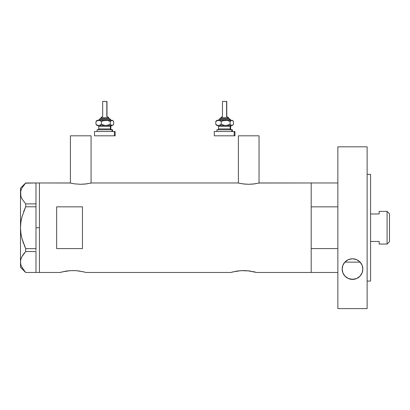 <?xml version="1.0" encoding="UTF-8"?>
<svg xmlns="http://www.w3.org/2000/svg" width="410" height="410" viewBox="0 0 410 410"><rect width="100%" height="100%" fill="white"/><g stroke="black" fill="none" stroke-linecap="round" stroke-linejoin="round"><path stroke-width="0.61" d="M91.066 183.07L91.066 135.812L70.412 135.812L70.412 183.07L70.412 135.812L91.066 135.812L91.066 183.07M259.043 183.07L259.043 135.812L238.389 135.812L238.389 183.07L238.389 135.812L259.043 135.812L259.043 183.07M247.548 270.733L256.634 272.465L311.19 272.465L311.19 182.968L259.474 182.968L254.697 183.875L248.711 184.285L242.735 183.875L237.959 182.968L91.497 182.968L86.72 183.875L80.734 184.285L74.753 183.875L69.982 182.968L39.432 182.968L39.432 272.465L60.085 272.465L65.513 271.21M62.53 271.825L70.464 270.641L75.522 270.641L80.165 271.159M69.126 270.738L74.005 270.574M70.894 270.615L70.458 270.641M76.813 270.733L83.701 271.881M78.869 270.964L77.946 270.851M82.118 271.522L83.45 271.82M83.722 271.886L85.9 272.465L230.815 272.465L236.242 271.21M233.264 271.825L241.193 270.641L249.603 270.964M239.855 270.738L246.251 270.641M241.623 270.615L241.188 270.641M244.734 270.574L243.724 270.564M252.847 271.522L254.179 271.82M56.641 248.583L56.641 206.85L82.461 206.85L82.461 248.583L56.641 248.583L56.641 206.85L82.461 206.85L82.461 248.583L56.641 248.583M259.263 183.019L311.19 182.968L311.19 206.85L337.866 206.85L311.19 206.85L311.19 182.968L337.866 182.968M237.959 182.968L91.497 182.968M90.671 183.162L84.86 184.085L80.734 184.285L74.753 183.875L70.807 183.162M60.085 272.465L62.269 271.886L60.085 272.465L39.432 272.465L39.432 182.968L70.192 183.019M230.815 272.465L232.998 271.886L230.815 272.465L85.9 272.465M250.905 271.164L248.68 270.851M255.64 272.189L254.451 271.886L255.64 272.189M311.19 182.968L311.19 272.465L311.19 248.583L337.866 248.583L311.19 248.583L311.19 272.465L337.866 272.465L256.634 272.465M236.544 271.164L238.774 270.851M73 270.564L75.522 270.641M65.81 271.164L68.039 270.851M258.648 183.162L252.837 184.085L248.711 184.285L244.591 184.085L238.784 183.162M35.988 227.719L39.432 227.719L39.432 182.968L39.432 227.719L35.988 227.719L35.988 248.644L35.988 205.815L35.988 227.719M24.195 245.221L25.692 248.644L21.925 238.435L20.869 233.136L20.5 227.719L20.869 222.302L20.5 227.719L20.874 222.271L21.93 216.977L25.692 206.794L23.58 211.806L25.692 206.794L25.692 203.898L35.988 203.898L35.988 205.815L35.988 203.873L25.692 203.898L21.945 198.829L20.879 196.175L20.5 193.438L20.864 190.742L21.92 188.087L25.692 182.973L35.988 182.973L35.988 203.873L35.988 182.973L25.512 183.167M21.351 266.126L23.585 269.964L25.692 272.465L35.988 272.465L25.692 272.465L21.945 267.392L20.879 264.737L20.5 262L20.864 259.304L21.92 256.65L25.692 251.535L23.585 254.036L25.692 251.535L25.692 248.644L35.988 248.644L35.988 249.623L35.988 248.644L25.692 248.644L21.925 238.435L20.869 233.136L20.5 227.719L20.5 262L20.874 264.716M35.988 251.566L35.988 272.435L35.988 251.566M21.325 197.502L21.935 198.814L20.879 196.175L20.5 193.438L20.5 188.134L20.869 196.154M21.34 197.543L21.935 198.809M21.284 235.627L20.874 233.162L21.93 238.461L23.575 243.622L21.93 238.461M21.407 219.201L21.653 218.089M21.945 267.392L20.879 264.737L20.5 262L20.864 259.304L21.92 256.65L23.575 254.046L21.945 256.604L20.869 259.284L21.34 257.9M25.692 251.535L35.988 251.535L25.692 251.535L25.692 248.644M21.945 198.829L25.692 203.898L25.692 206.794L35.988 206.794L25.692 206.794L21.93 216.977L20.874 222.271L20.5 227.719L20.5 193.438L20.874 196.154M23.575 185.484L25.692 182.973L21.92 188.087L20.864 190.742L20.5 193.438L20.5 267.305L20.5 262L20.864 264.696M23.191 254.579L21.935 256.624M24.995 252.309L23.585 254.036M35.988 249.623L35.988 250.556L35.988 249.623M39.432 272.465L39.432 227.719L39.432 272.465L35.988 272.465M344.841 262.139L360.149 262.139L344.841 262.139A10.327 10.327 0 0 0 343.718 263.63L344.933 262.041L348.295 259.638L352.462 258.746L356.644 259.612L360.031 262.01L361.261 263.609L362.132 265.362L362.824 269.073A10.327 10.327 0 0 0 360.149 262.139L359.857 261.826L360.149 262.139M387.091 244.068L389.5 241.659L389.5 213.779L387.091 211.37L387.091 244.068L387.091 211.37L379.173 211.37L379.173 213.979L370.568 213.979L379.173 213.979L379.173 211.37L387.091 211.37L389.5 213.779L389.5 241.659L387.091 244.068L379.173 244.068L387.091 244.068M379.173 243.899L379.173 241.459L370.568 241.459L379.173 241.459L379.173 244.068M342.847 265.393A10.327 10.327 0 0 0 342.171 269.062L342.852 265.388L343.718 263.635A10.327 10.327 0 0 0 342.852 265.383M345.543 261.436L346.173 260.909L345.543 261.436M358.627 260.76L355.736 259.263L352.492 258.746L349.253 259.269L346.342 260.78M346.45 260.698L346.173 260.909M358.822 260.909L358.499 260.668M359.452 261.436L360.077 262.062M348.346 259.617L351.324 258.812L353.656 258.812L355.736 259.263L358.273 260.514M352.462 258.746L356.644 259.612L360.031 262.01L362.132 265.362L362.824 269.073L362.127 272.793L360.108 276.048L356.818 278.452L352.523 279.4L348.223 278.472L344.912 276.079L342.873 272.814L342.171 269.073L342.852 265.388L344.933 262.041L348.295 259.638L352.487 258.746M346.681 260.534L347.87 259.837M367.124 174.363L370.568 174.363L367.124 174.363M370.568 281.07L367.124 281.07L370.568 281.07L370.568 174.363L370.568 281.07M367.124 308.607L337.866 308.607L367.124 308.607L367.124 146.826L337.866 146.826L337.866 308.607L337.866 146.826L367.124 146.826L367.124 308.607M362.635 271.031L362.491 271.676M362.081 272.911L361.717 273.716M361.179 274.659L360.626 275.438M359.959 276.207L359.175 276.945M358.432 277.524L357.469 278.123M356.638 278.528L355.455 278.964M354.635 279.174L350.386 279.179M362.824 269.073L362.127 272.793L360.108 276.048L356.818 278.452L352.503 279.4M349.612 278.984L348.377 278.539M347.562 278.144L346.578 277.534M345.84 276.965L345.046 276.222M344.395 275.474L343.816 274.664M343.272 273.716L342.914 272.916M342.519 271.728L342.36 271.031M342.355 267.125L342.478 266.572M342.904 265.244L343.221 264.532M343.816 263.476L344.328 262.754M360.646 262.728L361.169 263.466M361.774 264.532L362.086 265.234M362.507 266.541L362.64 267.125M352.523 279.4L348.223 278.472L344.912 276.079L342.873 272.814L342.171 269.073M342.171 269.078A10.327 10.327 0 0 0 342.345 270.974M342.565 271.907A10.327 10.327 0 0 0 362.824 269.078M100.993 117.742L108.409 117.742A0.861 0.794 -90 0 0 107.615 116.881L107.789 116.881M100.901 118.603L109.203 118.603A0.861 0.794 90 0 1 109.998 119.464L99.287 119.464L109.998 119.464A0.861 0.794 -90 0 0 110.797 120.325A0.861 0.794 90 0 1 109.998 119.464A0.861 0.794 -90 0 0 109.203 118.603L100.137 118.603M102.843 101.393L106.984 101.393L106.82 116.881L106.82 101.393L102.679 101.393L102.679 116.881M108.706 118.603L108.706 117.742L108.409 117.742L108.409 118.603L108.409 117.742L100.962 117.742L101.88 116.881M98.81 126.347L98.81 128.93L110.398 128.93A0.861 0.794 -90 0 0 111.192 129.791A0.861 0.794 90 0 1 110.398 128.93L110.398 126.347A0.861 0.794 90 0 1 111.192 125.486A0.861 0.794 -90 0 0 110.398 126.347L98.81 126.347L97.949 125.486M97.677 129.791L112.576 129.791L111.986 129.791L111.986 131.507L111.986 129.791L97.237 129.791M115.159 135.812L94.505 135.812L114.369 135.812L114.369 131.507L94.505 131.507L114.369 131.507L114.369 135.812L115.159 135.812L115.159 131.507L114.369 131.507L115.159 131.507M112.576 120.325L113.216 120.96L111.986 120.325L112.576 120.325L111.54 120.412L110.275 121.519L110.275 124.286L110.275 121.519L108.117 120.658L105.841 120.325L108.117 120.658L110.275 121.519L111.986 120.325L103.551 120.658L101.408 121.519L101.408 124.286L101.408 121.519L100.086 120.658L97.969 120.412L95.966 121.519L95.966 124.286L97.288 125.152L98.687 125.486L97.288 125.152L95.966 124.286L95.966 121.519L96.796 120.658L95.966 121.519L97.283 120.658L98.687 120.325L100.086 120.658L101.408 121.519L103.551 120.658L105.841 120.325L97.088 120.325L112.432 120.412L113.698 121.519L113.698 124.286L112.432 125.398L111.54 125.398L110.275 124.286L108.132 125.147L105.841 125.486L103.566 125.152L101.408 124.286L100.091 125.147L98.687 125.486L111.986 125.486L110.275 124.286L107.005 125.398L104.693 125.398L101.408 124.286L99.399 125.398L97.088 125.486L112.576 125.486L113.216 124.845L111.986 125.486L112.576 125.486M99.107 125.486L98.472 125.486M110.859 128.93L110.859 126.347L110.398 126.347L110.398 128.93L111.72 129.791M110.398 126.347L98.861 126.347M98.861 128.93L110.398 128.93M96.796 125.152L95.966 124.286L97.231 125.398M112.868 125.152L113.698 124.286L113.698 121.519L112.868 120.658M98.379 120.325L100.189 118.603M109.203 118.603L109.475 118.603M102.331 116.881L102.049 116.881M107.615 116.881A0.861 0.794 90 0 1 108.409 117.742M220.78 117.742L228.196 117.742A0.861 0.794 -90 0 0 227.401 116.881L227.576 116.881M220.688 118.603L228.99 118.603A0.861 0.794 90 0 1 229.79 119.464L219.073 119.464L229.79 119.464A0.861 0.794 -90 0 0 230.584 120.325A0.861 0.794 90 0 1 229.79 119.464A0.861 0.794 -90 0 0 228.99 118.603L219.924 118.603M222.635 101.393L226.771 101.393L226.607 116.881L226.607 101.393L222.471 101.393L222.471 116.881M228.493 118.603L228.493 117.742L228.196 117.742L228.196 118.603L228.196 117.742L220.749 117.742L221.666 116.881M218.597 126.347L218.597 128.93L230.184 128.93A0.861 0.794 -90 0 0 230.979 129.791A0.861 0.794 90 0 1 230.184 128.93L230.184 126.347A0.861 0.794 90 0 1 230.979 125.486A0.861 0.794 -90 0 0 230.184 126.347L218.597 126.347L217.736 125.486M217.464 129.791L232.367 129.791L231.773 129.791L231.773 131.507L231.773 129.791L217.023 129.791M234.945 135.812L214.292 135.812L234.161 135.812L234.161 131.507L214.292 131.507L234.161 131.507L234.161 135.812L234.945 135.812L234.945 131.507L234.161 131.507L234.945 131.507M232.367 120.325L233.003 120.96L231.773 120.325L232.367 120.325L231.327 120.412L230.061 121.519L230.061 124.286L230.061 121.519L227.904 120.658L225.628 120.325L227.904 120.658L230.061 121.519L231.773 120.325L223.337 120.658L221.195 121.519L221.195 124.286L221.195 121.519L219.873 120.658L217.761 120.412L215.752 121.519L215.752 124.286L217.074 125.152L218.474 125.486L217.074 125.152L215.752 124.286L215.752 121.519L216.582 120.658L215.752 121.519L217.069 120.658L218.474 120.325L219.873 120.658L221.195 121.519L223.337 120.658L225.628 120.325L216.875 120.325L232.224 120.412L233.485 121.519L233.485 124.286L232.219 125.398L231.327 125.398L230.061 124.286L227.919 125.147L225.628 125.486L223.353 125.152L221.195 124.286L219.878 125.147L218.474 125.486L231.773 125.486L230.061 124.286L226.791 125.398L224.48 125.398L221.195 124.286L219.191 125.398L216.875 125.486L232.367 125.486L233.003 124.845L231.773 125.486L232.367 125.486M218.894 125.486L218.258 125.486M230.645 128.93L230.645 126.347L230.184 126.347L230.184 128.93L231.506 129.791M230.184 126.347L218.648 126.347M218.648 128.93L230.184 128.93M216.588 125.152L215.752 124.286L217.018 125.398M232.654 125.152L233.485 124.286L233.485 121.519L232.654 120.658M218.166 120.325L219.98 118.603M228.99 118.603L229.262 118.603M222.117 116.881L221.836 116.881M227.401 116.881A0.861 0.794 90 0 1 228.196 117.742M35.988 182.968L39.432 182.968M20.5 267.305L25.661 272.465M20.5 188.134L25.661 182.973M109.567 118.603L111.289 120.325M100.962 118.603L100.962 117.742M110.859 126.347L111.72 125.486M97.088 131.507L97.088 129.791M94.505 135.812L94.505 131.507M112.576 131.507L112.576 129.791M98.81 128.93L97.949 129.791M97.088 125.486L96.447 124.845M96.447 120.96L97.088 120.325M106.984 116.881L106.984 101.393M108.706 117.742L107.845 116.881M229.354 118.603L231.076 120.325M220.749 118.603L220.749 117.742M230.645 126.347L231.506 125.486M216.875 131.507L216.875 129.791M214.292 135.812L214.292 131.507M232.367 131.507L232.367 129.791M218.597 128.93L217.736 129.791M216.875 125.486L216.234 124.845M216.234 120.96L216.875 120.325M226.771 116.881L226.771 101.393M228.493 117.742L227.632 116.881"/></g></svg>
